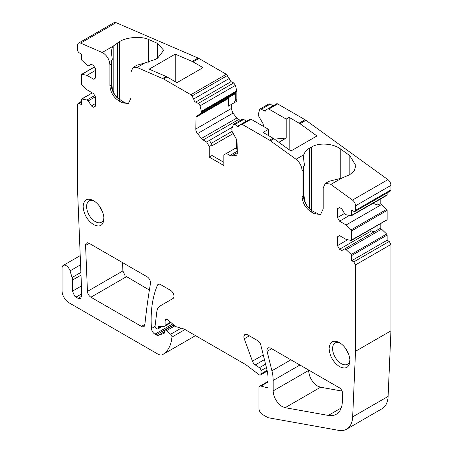 <?xml version="1.0" encoding="UTF-8"?>
<svg xmlns="http://www.w3.org/2000/svg" width="453" height="453" viewBox="0 0 453 453"><rect width="100%" height="100%" fill="white"/><g stroke="black" fill="none" stroke-linecap="round" stroke-linejoin="round"><path stroke-width="0.68" d="M263.629 126.506L263.091 123.777L258.748 116.251L258.238 114.541L259.654 109.552L260.079 108.997L261.307 109.122L264.054 110.94L273.046 105.911M260.079 108.997L268.94 103.884L270.169 104.003A2.458 1.416 60 0 1 270.299 104.088L272.916 105.826M274.461 139.116L286.211 138.069L286.211 119.082L268.816 109.043L267.661 108.963L276.523 103.85A2.458 1.416 60 0 1 277.672 103.93L305.045 119.728A9.824 5.674 60 0 1 305.917 120.3L387.915 179.631C389.79 181.166 390.803 183.08 390.956 185.368L390.956 189.875L355.52 210.339L355.52 205.826A4.915 2.837 -120 0 0 352.479 200.09L387.915 179.631M264.054 110.945L265.413 111.144L265.922 109.966L267.661 108.963M390.956 330.832L355.52 351.29L352.672 416.868A29.479 17.021 60 0 1 346.59 429.201L382.026 408.742A29.479 17.021 60 0 0 388.108 396.409L390.956 330.832L390.956 244.439L389.218 241.426L387.134 240.226L387.134 235.067L386.652 234.031L351.217 254.49L346.137 249.654L381.573 229.19L380.186 228.391L344.75 248.85L346.137 249.654M116.053 22.673L80.617 43.131L102.956 52.825C107.174 55.736 109.49 59.745 109.903 64.858L109.903 85.674L111.291 84.87L111.291 79.932L112.344 88.901L114.433 94.173L117.333 97.91A12.282 7.089 -120 0 1 111.291 84.87L111.291 60.498L112.344 59.892L111.291 51.716L112.293 47.429L113.188 46.155L119.422 41.642C126.761 37.078 141.336 36.036 148.601 39.507L157.638 43.403L163.68 50.317L157.638 58.12L155.555 59.32L144.773 62.978L137.027 67.452L163.488 78.924L190.86 94.722A2.458 1.416 60 0 1 192.015 95.979L193.754 98.986L229.19 78.528L226.296 74.264L198.929 58.465A9.824 5.674 60 0 0 198.052 58.024L116.053 22.673L114.037 22.65L78.596 43.109A4.915 2.837 -120 0 0 77.582 45.357L77.582 49.87A2.458 1.416 60 0 0 79.315 52.882L81.404 54.083L81.404 59.235A0.985 0.566 60 0 0 81.88 60.277L86.959 65.113L88.352 65.917L91.302 64.213L93.561 65.515L95.645 69.128L95.645 77.95L93.561 79.156L86.959 75.345L95.645 70.328M229.19 78.528L230.928 81.591L233.805 83.012L235.458 85.351L236.874 91.517L236.874 99.569A4.915 2.837 60 0 1 235.854 101.817L234.02 102.876L235.311 100.47L235.311 92.876L201.438 112.435L201.438 111.976L236.874 91.517M232.304 127.197L206.647 142.01L203.171 140A4.915 2.837 60 0 1 201.438 138.459L197.531 133.601A4.915 2.837 60 0 1 195.792 129.122A4.915 2.837 60 0 1 195.792 129.014L196.075 117.14L196.579 116.07L229.156 97.265L228.51 98.414L228.278 106.195L231.33 104.433L231.228 108.663L232.967 113.142L236.874 118.001L240.215 120.47M339.535 207.531L337.451 208.731L339.535 207.531L341.794 208.833L344.75 213.946L346.137 214.75L351.217 215.775A0.985 0.566 -120 0 0 351.494 215.741A0.985 0.566 -120 0 0 351.698 215.288L351.698 210.135L353.782 211.341A2.458 1.416 -120 0 0 355.01 211.46L390.446 191.002L390.956 189.875M387.134 192.916L387.134 194.83L351.698 215.288M386.652 195.317L387.134 194.83L386.652 195.317M380.186 199.173L380.186 203.72L381.573 204.518L386.652 209.36L351.217 229.818L346.137 224.977L339.535 221.166L349.484 215.424M339.535 235.611L337.451 236.811L339.535 235.611L346.137 239.422L351.217 240.447A0.985 0.566 -120 0 0 351.494 240.413A0.985 0.566 -120 0 0 351.698 239.96L386.652 219.988L387.134 219.501L387.134 210.396L386.652 209.36M380.186 223.844L380.186 228.391M381.573 229.19L386.652 234.031M308.618 370.033L308.618 370.452C309.15 377.094 312.162 382.309 317.649 386.098L320.594 387.224L342.066 391.075M122.542 262.604L122.882 270.939L125.107 275.775L149.382 290.062M286.211 138.069L278.867 142.304M206.647 142.01L209.252 146.517L209.252 157.095L223.844 165.521L223.844 154.943L226.449 153.442L229.926 155.447L231.664 155.911L235.571 155.566L236.84 154.83M268.487 135.532L268.487 129.315L251.098 119.275L249.943 119.19L241.087 124.309L242.236 124.388L269.609 140.192L296.069 159.275L303.855 154.688C304.688 152.089 306.573 149.926 309.507 148.205L311.596 147.004C318.935 142.344 333.504 143.442 340.775 149.139L349.812 155.673L355.854 165.605L354.252 170.679L349.812 174.654L349.812 155.673M305.917 120.3L300.011 123.709L316.947 135.962L290.894 151.008L273.957 138.754L263.102 132.423L268.487 129.315M289.161 149.756L289.161 117.378L286.211 119.082M277.672 103.93L268.816 109.043M289.161 117.378L300.011 123.709M387.134 240.226L351.698 260.685L351.698 255.532A0.985 0.566 -120 0 0 351.217 254.49M351.698 260.685L353.782 261.885L355.52 264.897L355.52 351.29M346.59 429.201A29.479 17.021 60 0 1 338.646 430.35L268.595 417.796A4.915 2.837 60 0 1 267.463 417.366L262.406 414.444A4.915 2.837 60 0 1 258.935 408.425L258.935 387.989A3.93 2.271 60 0 1 259.75 386.194A3.93 2.271 60 0 1 260.996 386.081L266.936 387.672L267.921 387.105M267.094 370.339L261.019 373.844L261.019 370.633A2.458 1.416 60 0 0 259.416 367.706L255.243 364.925A4.915 2.837 60 0 1 252.44 361.2L244.258 338.782A4.915 2.837 60 0 1 243.85 336.653L244.869 334.405L247.321 334.648L257.559 340.554A4.915 2.837 60 0 1 260.849 345.197L266.97 369.835A27.186 15.696 60 0 1 267.966 377.457L267.966 386.72A1.965 1.133 60 0 1 267.559 387.615A1.965 1.133 60 0 1 266.936 387.672M261.019 373.844A2.458 1.416 60 0 1 260.509 374.971A2.458 1.416 60 0 1 259.28 374.852A2.458 1.416 60 0 1 259.014 374.671L246.336 365.061A9.824 5.674 60 0 0 245.26 364.348L184.881 329.484A9.824 5.674 60 0 0 183.08 328.719L175.724 326.607A4.915 2.837 60 0 1 174.83 325.95L167.757 319.682A2.95 1.704 60 0 0 167.214 319.286A2.95 1.704 60 0 0 165.741 319.144A2.95 1.704 60 0 0 165.13 320.492L167.214 319.286M170.571 322.179L165.13 325.322L165.13 320.492M165.13 325.322A1.965 1.133 60 0 1 164.722 326.217A1.965 1.133 60 0 1 164.388 326.313L159.105 326.488A2.458 1.416 60 0 0 158.692 326.602A2.458 1.416 60 0 0 158.182 327.729L160.402 326.443M161.138 326.42L158.182 328.125L158.182 327.729M158.182 328.125L157.774 329.025L156.404 328.691A1.965 1.133 60 0 1 155.062 326.313A1.965 1.133 60 0 1 155.073 326.109L156.88 311.341A14.739 8.511 60 0 1 159.847 306.115L172.944 298.555A4.915 2.837 60 0 0 173.697 294.614A4.915 2.837 60 0 0 170.487 290.288L160.639 284.603A4.915 2.837 60 0 0 158.188 284.359A4.915 2.837 60 0 0 157.412 285.277L159.365 284.144M181.109 328.193L170.651 334.229L166.602 330.633A2.458 1.416 60 0 0 166.149 330.305A2.458 1.416 60 0 0 164.92 330.186A2.458 1.416 60 0 0 164.416 331.313L164.416 332.513A1.965 1.133 60 0 1 164.009 333.414A1.965 1.133 60 0 1 163.878 333.47L158.307 335.277A4.915 2.837 60 0 1 156.166 334.892L154.92 334.172A4.915 2.837 60 0 1 151.461 328.499A126.812 73.216 60 0 1 151.149 319.676A126.812 73.216 60 0 1 157.412 285.277M170.651 334.229A2.458 1.416 60 0 1 171.93 337.1A46.183 26.665 60 0 1 162.797 354.512A9.824 5.674 60 0 1 162.735 354.552A9.824 5.674 60 0 1 157.825 354.065L68.992 302.78A9.824 5.674 60 0 1 62.044 290.741L62.044 268.108A5.895 3.403 60 0 1 63.267 265.407A5.895 3.403 60 0 1 66.212 265.696A5.895 3.403 60 0 1 70.056 270.86L72.061 277.513A7.373 4.253 60 0 1 72.469 280.084L81.008 275.152M78.029 298.363L81.5 296.358L80.481 298.606L78.029 298.363L74.66 296.137L72.469 291.143L72.469 280.084M94.688 95.555L86.959 100.017L81.88 98.992A0.985 0.566 60 0 0 81.608 99.026A0.985 0.566 60 0 0 81.404 99.479L81.404 104.632L79.315 103.426L78.092 103.307L77.582 104.428L77.582 190.826L81.495 287.134A4.915 2.837 60 0 1 81.5 287.327L81.5 296.358M86.959 100.017L88.352 100.821L95.385 96.755M95.645 103.426L91.302 105.934L93.561 107.236L95.645 106.036L95.645 97.208L93.561 93.595L86.959 89.785L81.88 84.949A0.985 0.566 60 0 1 81.404 83.907L81.404 74.802A0.985 0.566 60 0 1 81.608 74.354A0.985 0.566 60 0 1 81.88 74.32L86.959 75.345M80.617 43.131A4.915 2.837 -120 0 0 78.596 43.109M166.092 76.478L149.156 69.173L175.209 54.133L192.146 61.432A9.824 5.674 -120 0 1 193.023 61.874L203.001 67.633L176.942 82.678L166.964 76.919A9.824 5.674 -120 0 0 166.092 76.478L162.616 78.482M113.188 91.529L113.188 46.155L102.259 52.463M190.86 94.722L226.296 74.264M201.438 111.976A2.458 1.416 60 0 0 201.353 111.308L200.022 105.809A2.458 1.416 60 0 0 198.369 103.471A2.458 1.416 60 0 0 198.233 103.403L195.486 102.05A2.458 1.416 60 0 1 193.754 99.043A2.458 1.416 60 0 1 193.754 98.986M228.278 106.195L234.02 102.876M211.166 143.408L232.044 131.359M233.267 133.499L212.032 145.758M236.353 148.929L236.438 138.992M236.353 139.043L232.168 131.597L231.749 128.856L233.505 124.343L234.728 124.462L237.61 126.37L238.839 126.489L239.343 125.311L241.087 124.309M237.225 149.433L235.311 148.324L226.449 153.442M296.069 159.275C299.778 162.344 301.783 166.149 302.077 170.69L302.077 196.619C302.576 202.989 305.475 208.001 310.758 211.664L314.512 213.827L320.65 214.439L323.199 208.816L323.199 188.001L325.231 183.505L330.146 183.992L330.843 184.433L341.772 178.125L349.812 174.654M330.843 184.433L352.479 200.09M355.01 211.46A2.458 1.416 -120 0 0 355.52 210.339M377.927 200.481L377.927 205.022L380.186 203.72M372.938 203.357L377.927 205.022M381.573 204.518L346.137 224.977M351.698 239.96L351.698 230.854A0.985 0.566 -120 0 0 351.217 229.818M377.927 225.152L377.927 229.694M328.306 415.418L285.158 407.689L282.213 406.556A12.775 7.378 60 0 1 280.917 405.701A12.775 7.378 60 0 1 276.97 401.59A12.775 7.378 60 0 1 274.184 396.267A12.775 7.378 60 0 1 273.176 390.911L273.176 380.463A34.558 19.949 60 0 0 271.913 370.775L267.083 351.341A4.915 2.837 60 0 1 266.908 349.965L267.921 347.717L270.379 347.961L339.206 387.694A4.915 2.837 60 0 1 342.678 393.906L342.326 401.936A29.479 17.021 60 0 1 341.16 408.108A29.479 17.021 60 0 1 336.251 414.269A29.479 17.021 60 0 1 333.668 415.31A29.479 17.021 60 0 1 328.306 415.418L341.217 407.966M141.398 326.364L90.917 297.219A4.915 2.837 60 0 1 87.446 291.398L85.577 245.469A4.915 2.837 60 0 1 85.572 245.271A4.915 2.837 60 0 1 86.591 243.023A4.915 2.837 60 0 1 89.048 243.267L147.049 276.755A4.915 2.837 60 0 1 150.47 283.448A861.912 497.626 60 0 0 144.847 324.795A4.915 2.837 60 0 1 143.85 326.607A4.915 2.837 60 0 1 141.398 326.364L144.898 324.348M236.517 139.122L237.027 140.781L237.304 152.984A4.915 2.837 60 0 1 236.29 155.339A4.915 2.837 60 0 1 235.571 155.566M237.474 126.285L246.336 121.172L243.589 119.349L242.361 119.23L233.499 124.343M337.451 236.811L337.451 245.639L339.535 249.252L341.794 250.554L344.75 248.85M337.451 208.731L337.451 217.559L339.535 221.166M201.438 112.435L200.928 113.561L196.579 116.07M109.903 85.674C110.407 92.038 113.301 97.05 118.59 100.713L122.338 102.882L128.476 103.488L131.025 97.865L131.025 71.931L133.057 67.435L137.027 67.452M91.302 105.934L88.352 100.821M339.535 366.647C345.86 369.586 349.337 367.581 349.959 360.628C349.342 352.966 345.871 346.947 339.535 342.576C333.21 339.631 329.733 341.636 329.116 348.595C329.727 356.251 333.204 362.27 339.535 366.647M93.561 224.631C99.887 227.576 103.363 225.571 103.986 218.618C103.369 210.956 99.898 204.937 93.561 200.56C87.236 197.621 83.76 199.626 83.137 206.579C83.754 214.241 87.231 220.26 93.561 224.631M251.098 119.275L242.236 124.388M144.773 62.978L136.891 65.221L133.057 67.435M175.209 81.676L175.209 54.133M200.928 113.561L234.665 94.082L235.311 92.876M229.156 97.265L234.665 94.082M209.252 146.517L212.032 144.915L212.032 155.487L209.252 157.095M209.428 140.402L212.032 144.915M223.844 162.31L212.032 155.487M341.772 178.125L329.065 181.291L325.231 183.505M321.307 213.969A12.282 7.089 60 0 1 318.55 214.082A12.282 7.089 60 0 1 318.544 214.076L312.151 210.86A12.282 7.089 60 0 1 309.507 208.861A12.282 7.089 60 0 1 309.484 208.839A12.282 7.089 60 0 1 303.465 195.821L303.465 166.325L304.512 165.719L303.465 157.548L303.821 154.801L303.821 161.279M337.451 217.559L344.49 213.493M339.535 249.252L371.318 230.9L370.254 229.58M371.318 230.9L374.184 231.857M347.683 239.733L337.451 245.639M117.333 42.848L117.333 97.91L123.726 102.078A12.282 7.089 -120 0 0 126.37 103.125A12.282 7.089 -120 0 0 126.387 103.131A12.282 7.089 -120 0 0 129.133 103.018M340.441 343.142A12.282 7.089 -120 0 0 335.129 342.972A12.282 7.089 -120 0 0 333.249 352.813A12.282 7.089 -120 0 0 341.273 363.634A12.282 7.089 -120 0 0 347.417 364.246A12.282 7.089 -120 0 0 349.92 359.557M94.467 201.132A12.282 7.089 -120 0 0 89.156 200.956A12.282 7.089 -120 0 0 87.276 210.798A12.282 7.089 -120 0 0 95.3 221.625A12.282 7.089 -120 0 0 101.438 222.23A12.282 7.089 -120 0 0 103.947 217.548M111.291 79.932L111.291 60.498M303.465 195.883L303.465 166.325L303.465 190.883L304.512 199.852C305.418 203.448 307.072 206.443 309.484 208.839M261.438 109.201L270.299 104.088M237.298 152.661L231.664 155.911M305.045 119.728L299.139 123.142M387.134 235.067L351.698 255.532M389.218 241.426L353.782 261.885M390.956 244.439L355.52 264.897M388.108 396.409L352.672 416.868M260.996 386.081L267.966 382.055M244.258 338.782L249.371 335.832M252.44 361.2L263.272 354.942M255.243 364.925L264.433 359.62M259.416 367.706L265.56 364.155M261.019 370.633L266.398 367.525M151.461 328.499L155.062 326.42M154.92 334.172L172.593 323.974M156.166 334.892L173.578 324.846M158.307 335.277L164.416 331.755M166.602 330.633L174.779 325.911M171.93 337.1L185 329.558M162.797 354.512L195.515 335.628L162.735 354.552M70.056 270.86L80.589 264.784M72.061 277.513L80.9 272.412M81.449 285.956L72.469 291.143M79.315 103.426L81.404 102.225M81.88 98.992L92.389 92.922M81.88 74.32L94.451 67.061M198.052 58.024L192.146 61.432M198.929 58.465L193.023 61.874M166.964 76.919L163.488 78.924M192.015 95.979L227.451 75.515M195.622 102.123L231.058 81.665M198.233 103.403L233.674 82.939M200.022 105.809L235.458 85.351M201.353 111.308L236.789 90.849M236.874 99.569L235.311 100.47M196.075 117.14L228.51 98.414M195.792 129.014L231.228 108.556M197.531 133.601L232.967 113.142M201.438 138.459L236.874 118.001M203.171 140L238.612 119.541M273.957 138.754L270.481 140.758M390.956 185.368L355.52 205.826M387.134 210.396L351.698 230.854M267.083 351.341L271.664 348.702M271.913 370.775L290.905 359.812M273.176 380.463L299.931 365.022M273.176 390.911L308.618 370.452M285.158 407.689L320.594 387.224M85.577 245.469L89.218 243.369M122.882 270.939L87.446 291.398M90.917 297.219L126.353 276.76M229.926 155.447L237.264 151.211M273.08 138.182L269.609 140.192M75.94 297.162L81.5 293.952M119.422 99.569L119.422 41.642M148.601 62.135L148.601 39.507M157.638 58.12L157.638 43.403M340.775 149.139L340.775 178.346M302.077 170.69L303.465 169.886M303.821 196.319L303.821 166.121M309.507 208.861L309.507 148.205M311.596 210.52L311.596 147.004M234.864 124.547L243.72 119.433M314.512 213.827L315.9 213.029M310.758 211.664L312.151 210.86M302.077 196.619L303.465 195.821M123.726 102.078L122.338 102.882M118.59 100.713L119.977 99.915M109.903 64.858L111.291 64.054M344.54 346.941L348.68 354.11M98.567 204.932L102.706 212.1M259.75 386.194L267.966 381.449M260.509 374.971L267.259 371.075M164.722 326.217L171.024 322.581M157.774 329.025L162.361 326.381M164.92 330.186L173.81 325.056M63.267 265.407L80.215 255.622M78.092 103.307L81.404 101.393M81.608 99.026L92.282 92.859M81.608 74.354L94.4 66.97M386.93 195.283L351.494 215.741M386.93 219.954L351.494 240.413"/></g></svg>
